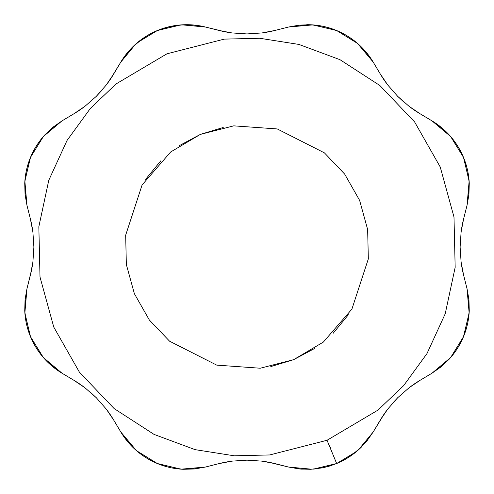 <?xml version="1.0" encoding="UTF-8"?>
<svg xmlns="http://www.w3.org/2000/svg" width="494" height="494" viewBox="0 0 494 494"><rect width="100%" height="100%" fill="white"/><g stroke="black" fill="none" stroke-linecap="round" stroke-linejoin="round"><path stroke-width="0.74" d="M463.582 275.034L462.273 269.199M460.457 255.96L460.112 247.012L461.106 231.982L463.619 218.891L466.991 205.566L469.263 183.41L467.824 171.572L466.194 164.996L463.551 157.5L460.118 150.269L456.617 144.409L449.213 134.924L431.88 120.802L420.073 113.762L409.007 106.259L397.67 96.318L387.753 84.999L380.275 73.964L373.236 62.158L359.175 44.88L349.783 37.525L343.978 34.03L336.815 30.597L329.276 27.911L322.65 26.25L310.707 24.774L288.465 27.047L275.139 30.418L262.018 32.937L246.963 33.925L231.952 32.931L218.861 30.418L205.535 27.047L182.045 24.842M462.458 223.943L463.619 218.891A114.682 114.682 0 0 0 461.106 231.982L463.619 218.891L466.991 205.566L468.93 194.642L469.263 183.41A76.755 76.755 0 0 0 431.88 120.802L441.012 127.186L449.213 134.924L456.617 144.409L460.118 150.269L463.551 157.5L466.194 164.996L467.824 171.572L469.263 183.41M467.021 205.436L469.133 181.181L463.502 157.376L450.639 136.529L431.997 120.869M419.912 113.669L415.633 110.983M404.055 102.246L397.676 96.33L387.753 84.999L380.275 73.964A114.682 114.682 0 0 0 387.753 84.999M383.517 79.096L380.349 74.094M373.155 62.022L357.508 43.398L336.692 30.548M336.673 30.542L312.85 24.898L288.582 27.016M274.973 30.461L271.737 31.227M255.139 33.635L246.981 33.925L231.952 32.931L218.861 30.418A114.682 114.682 0 0 0 231.952 32.931M225.468 31.888L205.535 27.047L193.024 24.959L180.075 24.984L169.738 26.596L157.469 30.48L149.324 34.413L142.877 38.439L132.528 47.072L120.764 62.158L110.063 79.719M180.792 24.928L157.339 30.535L137.468 42.57M135.628 44.157L120.764 62.158L127.149 53.019L134.887 44.824L144.378 37.421L150.232 33.913L157.469 30.48L164.959 27.843L171.535 26.213L183.379 24.768L194.611 25.108L205.535 27.047A76.755 76.755 0 0 0 120.764 62.158L113.725 73.964L106.229 85.03L96.281 96.367L84.962 106.284L73.927 113.762L62.12 120.802L44.849 134.856L37.495 144.248L33.993 150.053L30.566 157.222L27.874 164.761L26.213 171.381L24.737 183.323L27.009 205.566L30.381 218.891L32.9 232.019L33.888 247.068L32.894 262.086L30.381 275.177L27.009 288.502L24.737 310.658L26.176 322.502L27.806 329.078L30.449 336.568L33.882 343.805L37.383 349.659L44.787 359.15L62.12 373.273L73.927 380.306L84.993 387.809L96.33 397.75L106.247 409.069L113.725 420.104L120.764 431.91L134.825 449.188L144.217 456.542L150.022 460.044L157.185 463.471L164.724 466.157L171.35 467.824L183.293 469.294L205.535 467.028L218.861 463.65L231.982 461.13L247.037 460.149L262.048 461.137L275.139 463.65L288.465 467.028L311.918 469.232M102.462 89.686L96.293 96.361M76.86 111.959L74.081 113.669M62.022 120.857L43.361 136.529L30.511 157.345M30.505 157.358L24.867 181.181L26.972 205.411M30.418 219.033L31.727 224.869M33.543 238.108L33.888 247.056L32.894 262.086L30.381 275.177A114.682 114.682 0 0 0 32.894 262.086M31.542 270.125L27.009 288.502L25.071 299.426L24.737 310.658A76.755 76.755 0 0 0 62.12 373.273L52.988 366.881L44.787 359.15L37.383 349.659L33.882 343.805L30.449 336.568L27.806 329.078L26.176 322.502L24.737 310.658M26.979 288.638L24.867 312.887L30.498 336.698M30.505 336.71L43.361 357.545L62.003 373.198M74.088 380.399L78.367 383.091M89.945 391.828L96.324 397.744M110.483 414.972L113.651 419.974M120.845 432.046L136.492 450.676L157.308 463.52M157.327 463.526L181.144 469.17L205.418 467.052M219.027 463.607L222.263 462.847M238.861 460.433L247.019 460.149L262.048 461.137L275.139 463.65A114.682 114.682 0 0 0 262.048 461.137M268.532 462.186L288.465 467.028L301 469.115L313.986 469.078L324.354 467.454L336.673 463.526L356.532 451.504M313.233 469.146L336.661 463.533L327.04 440.271L269.73 454.949L234.273 455.801L195.093 449.645L154.042 434.399L114.163 408.594L79.417 372.18L53.766 327.077L40.008 277.048L38.835 226.727L48.783 180.279L67.03 140.475L90.377 108.414L116.059 83.943L166.96 53.803L224.27 39.119L259.727 38.266L298.907 44.423L339.958 59.675L379.837 85.481L414.583 121.895L440.234 166.997L453.992 217.02L455.165 267.347L445.218 313.789L426.97 353.599L403.623 385.653L377.941 410.131L327.04 440.271L336.673 463.526L344.775 459.605L351.191 455.585L361.503 446.965L373.236 431.91L383.937 414.355M358.385 449.904L373.186 431.997M391.538 404.382L397.707 397.713M417.14 382.109L419.919 380.399M431.978 373.211L450.639 357.545L463.489 336.723L469.133 312.887L467.028 288.657M288.465 467.028L299.389 468.96L310.621 469.3L322.465 467.861L329.041 466.231L336.531 463.588L343.768 460.155L349.622 456.647L359.113 449.25L366.851 441.049L373.236 431.91L380.275 420.104L387.771 409.044A114.682 114.682 0 0 0 380.275 420.104L387.771 409.044L397.719 397.701L409.038 387.784L420.073 380.306L431.88 373.273L449.151 359.212L456.505 349.82L460.007 344.015L463.434 336.852L466.126 329.307L467.787 322.687L469.263 310.745L466.991 288.502L463.619 275.177L461.1 262.048L460.112 247L461.106 231.982M270.78 366.597L293.652 359.663L323.323 342.095L351.895 309.145L368.333 258.875L367.647 229.543L359.626 200.385L344.676 174.098L324.422 152.868L277.258 128.94L233.748 125.853L200.348 134.405L170.677 151.973L142.105 184.923L125.667 235.2L126.353 264.525L134.374 293.689L149.324 319.976L169.578 341.2L216.743 365.128L260.252 368.221L293.652 359.663L323.323 342.095L351.895 309.145L368.333 258.875L367.647 229.543L359.626 200.385L344.676 174.098L324.422 152.868L277.258 128.94L233.748 125.853L200.348 134.405L170.677 151.973L142.105 184.923L125.667 235.2L126.353 264.525L134.374 293.689L149.324 319.976L169.578 341.2L216.743 365.128L260.252 368.221L293.652 359.663L314.727 348.4M327.04 440.271L377.941 410.131L403.623 385.653L426.97 353.599L445.218 313.789L455.165 267.347L453.992 217.02L440.234 166.997L414.583 121.895L379.837 85.481L339.958 59.675L298.907 44.423L259.727 38.266L224.27 39.119L166.96 53.803L116.059 83.943L90.377 108.414L67.03 140.475L48.783 180.279L38.835 226.727L40.008 277.048L53.766 327.077L79.417 372.18L114.163 408.594L154.042 434.399L195.093 449.645L234.273 455.801L269.73 454.949L327.04 440.271M463.619 275.177L461.1 262.048A114.682 114.682 0 0 0 463.619 275.177L466.991 288.502L468.936 299.475L469.263 310.745L467.787 322.687L466.126 329.307L463.434 336.852L460.007 344.015L456.505 349.82L449.151 359.212A76.755 76.755 0 0 0 469.263 310.745M461.1 262.048L460.112 247M420.073 113.762L409.007 106.259A114.682 114.682 0 0 0 420.073 113.762L431.88 120.802M409.007 106.259L397.67 96.318M275.139 30.418L262.018 32.937A114.682 114.682 0 0 0 275.139 30.418L288.465 27.047L299.444 25.101L310.707 24.774L322.65 26.25L329.276 27.911L336.815 30.597L343.978 34.03L349.783 37.525L359.175 44.88L366.881 53.062L373.236 62.158L380.275 73.964M373.236 62.158A76.755 76.755 0 0 0 306.749 24.7M262.018 32.937L246.963 33.925M106.229 85.03A114.682 114.682 0 0 0 113.725 73.964L106.229 85.03L96.281 96.367L84.962 106.284L73.927 113.762A114.682 114.682 0 0 0 84.962 106.284M44.849 134.856A76.755 76.755 0 0 0 24.737 183.323L26.213 171.381L27.874 164.761L30.566 157.222L33.993 150.053L37.495 144.248L44.849 134.856L53.025 127.156L62.12 120.802L73.927 113.762M30.381 218.891L32.9 232.019A114.682 114.682 0 0 0 30.381 218.891L27.009 205.566L25.064 194.593L24.737 183.323M32.9 232.019L33.888 247.068M73.927 380.306L84.993 387.809A114.682 114.682 0 0 0 73.927 380.306L62.12 373.273M84.993 387.809L96.33 397.75L106.247 409.069L113.725 420.104A114.682 114.682 0 0 0 106.247 409.069M120.764 431.91A76.755 76.755 0 0 0 183.293 469.294L171.35 467.824L164.724 466.157L157.185 463.471L150.022 460.044L144.217 456.542L134.825 449.188L127.119 441.006L120.764 431.91L113.725 420.104M218.861 463.65L231.982 461.13A114.682 114.682 0 0 0 218.861 463.65L205.535 467.028L194.556 468.967L183.293 469.294M231.982 461.13L247.037 460.149M336.673 463.526A76.755 76.755 0 0 0 361.503 446.965M387.771 409.044L397.719 397.701L409.038 387.784L420.073 380.306A114.682 114.682 0 0 0 409.038 387.784M449.151 359.212L440.975 366.919L431.88 373.273L420.073 380.306M333.172 333.265L348.363 314.764M223.22 127.471L200.348 134.405L179.273 145.674M160.828 160.809L145.637 179.31M330.931 447.329L329.943 447.749"/></g></svg>
